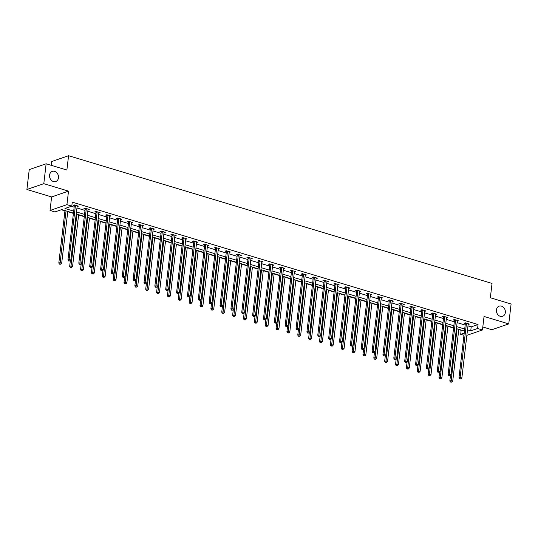 <?xml version="1.0" encoding="UTF-8"?>
<svg xmlns="http://www.w3.org/2000/svg" width="538" height="538" viewBox="0 0 538 538"><rect width="100%" height="100%" fill="white"/><g stroke="black" fill="none" stroke-linecap="round" stroke-linejoin="round"><path stroke-width="0.81" d="M58.474 177.796A5.36 4.385 -109 0 1 55.764 181.521A5.36 4.385 -109 0 1 51.285 180.21A5.36 4.385 -109 0 1 49.563 175.112A5.36 4.385 -109 0 1 52.273 171.387A5.36 4.385 -109 0 1 56.746 172.698A5.36 4.385 -109 0 1 58.474 177.796M505.337 312.571A5.36 4.385 -109 0 1 502.626 316.297A5.36 4.385 -109 0 1 498.148 314.979A5.36 4.385 -109 0 1 496.426 309.881A5.36 4.385 -109 0 1 499.136 306.156A5.36 4.385 -109 0 1 503.608 307.474A5.36 4.385 -109 0 1 505.337 312.571M73.444 213.109L61.749 209.585L54.903 211.945L50.027 210.472L66.927 204.655L71.796 206.121L64.95 208.482L73.679 211.118M51.614 196.942L68.514 191.124L43.8 183.673L46.133 163.774L29.24 169.598L26.9 189.49L51.614 196.942L50.027 210.472M51.224 165.314L51.668 161.528L68.568 155.711L492.035 283.425L490.353 297.749L511.1 304.01L508.76 323.903L484.045 316.452L482.458 329.976L466.863 335.349M482.808 326.99L491.866 329.72L508.76 323.903M463.964 335.315L460.683 334.327L464.227 333.103M458.766 329.626L461.153 330.345L460.683 334.327M61.278 209.746L64.95 210.856M67.748 211.696L73.41 213.404M78.609 214.971L84.271 216.679M89.469 218.246L95.139 219.955M100.33 221.521L105.999 223.23M111.191 224.803L116.86 226.511M122.052 228.078L127.721 229.787M132.92 231.353L138.582 233.062M143.781 234.629L149.443 236.337M154.641 237.904L160.304 239.612M165.502 241.179L171.165 242.887M176.363 244.454L182.032 246.162M187.224 247.729L192.893 249.437M198.085 251.004L203.754 252.719M208.952 254.286L214.615 255.994M219.813 257.561L225.476 259.269M230.674 260.836L236.337 262.544M241.535 264.111L247.198 265.819M252.396 267.386L258.058 269.094M263.257 270.661L268.926 272.369M274.118 273.936L279.787 275.644M284.979 277.211L290.648 278.919M295.846 280.493L301.509 282.201M306.707 283.768L312.37 285.476M317.568 287.043L323.23 288.751M328.429 290.318L334.091 292.026M339.29 293.593L344.952 295.301M350.151 296.868L355.82 298.577M361.011 300.143L366.681 301.852M371.872 303.419L377.541 305.127M382.74 306.694L388.402 308.409M393.601 309.975L399.263 311.684M404.462 313.25L410.124 314.959M415.323 316.526L420.985 318.234M426.183 319.801L431.853 321.509M437.044 323.076L442.713 324.784M447.905 326.351L453.574 328.059M43.8 183.673L26.9 189.49M461.153 330.345L461.624 330.184M467.973 325.914L471.201 326.889L478.047 324.528L72.267 202.147L71.796 206.121M71.325 206.289L74.15 207.137M76.947 207.984L85.011 210.412M87.808 211.259L95.872 213.687M98.669 214.534L106.732 216.962M109.53 217.809L117.593 220.244M120.391 221.084L128.454 223.519M131.259 224.359L139.322 226.794M142.119 227.635L150.183 230.069M152.98 230.91L161.044 233.344M163.841 234.191L171.904 236.619M174.702 237.466L182.765 239.894M185.563 240.742L193.626 243.169M196.424 244.017L204.487 246.451M207.285 247.292L215.348 249.726M218.152 250.567L226.216 253.001M229.013 253.842L237.076 256.276M239.874 257.117L247.937 259.551M250.735 260.392L258.798 262.826M261.596 263.674L269.659 266.102M272.457 266.949L280.52 269.377M283.318 270.224L291.381 272.652M294.178 273.499L302.242 275.933M305.046 276.774L313.109 279.209M315.907 280.049L323.97 282.484M326.768 283.324L334.831 285.759M337.629 286.599L345.692 289.034M348.49 289.881L356.553 292.309M359.35 293.156L367.414 295.584M370.211 296.431L378.275 298.859M381.079 299.706L389.135 302.134M391.94 302.981L400.003 305.416M402.801 306.256L410.864 308.691M413.661 309.532L421.725 311.966M424.522 312.807L432.586 315.241M435.383 316.082L443.446 318.516M446.244 319.364L454.307 321.791M457.105 322.639L465.168 325.066M468.147 324.414L469.445 324.071L465.269 322.813L464.126 323.204L465.256 323.546M457.287 321.139L458.584 320.796L454.408 319.538L453.265 319.928L454.395 320.271M446.419 317.864L447.724 317.521L443.547 316.263L442.404 316.653L443.534 316.996M435.558 314.589L436.863 314.246L432.686 312.981L431.543 313.378L432.673 313.715M424.697 311.314L426.002 310.971L421.826 309.706L420.682 310.103L421.805 310.439M413.836 308.039L415.141 307.696L410.958 306.431L409.821 306.828L410.945 307.164M402.975 304.764L404.28 304.414L400.097 303.156L398.961 303.553L400.084 303.889M392.115 301.488L393.412 301.139L389.236 299.881L388.093 300.271L389.223 300.614M381.254 298.207L382.552 297.864L378.375 296.606L377.232 296.996L378.362 297.339M370.393 294.932L371.691 294.589L367.515 293.331L366.371 293.721L367.501 294.064M359.525 291.657L360.83 291.314L356.654 290.056L355.51 290.446L356.64 290.789M348.664 288.381L349.969 288.038L345.793 286.774L344.65 287.171L345.779 287.507M337.803 285.106L339.108 284.763L334.932 283.499L333.789 283.896L334.912 284.232M326.943 281.831L328.247 281.488L324.064 280.224L322.928 280.621L324.051 280.957M316.082 278.556L317.386 278.207L313.203 276.949L312.067 277.346L313.19 277.682M305.221 275.281L306.519 274.931L302.343 273.674L301.199 274.064L302.329 274.407M294.36 272.006L295.658 271.656L291.482 270.399L290.338 270.789L291.468 271.132M283.492 268.724L284.797 268.381L280.621 267.124L279.478 267.514L280.607 267.857M272.631 265.449L273.936 265.106L269.76 263.849L268.617 264.239L269.746 264.582M261.771 262.174L263.075 261.831L258.899 260.574L257.756 260.964L258.879 261.307M250.91 258.899L252.214 258.556L248.038 257.292L246.895 257.689L248.018 258.025M240.049 255.624L241.354 255.281L237.171 254.017L236.034 254.413L237.157 254.75M229.188 252.349L230.486 252.006L226.31 250.742L225.166 251.138L226.296 251.475M218.327 249.074L219.625 248.724L215.449 247.467L214.306 247.863L215.435 248.2M207.466 245.799L208.764 245.449L204.588 244.191L203.445 244.582L204.575 244.924M196.599 242.517L197.903 242.174L193.727 240.916L192.584 241.306L193.714 241.649M185.738 239.242L187.042 238.899L182.866 237.641L181.723 238.031L182.853 238.374M174.877 235.967L176.182 235.624L172.005 234.366L170.862 234.756L171.985 235.099M164.016 232.692L165.321 232.349L161.138 231.091L160.001 231.481L161.124 231.824M153.155 229.417L154.46 229.074L150.277 227.809L149.14 228.206L150.263 228.542M142.294 226.142L143.592 225.799L139.416 224.534L138.273 224.931L139.403 225.267M131.433 222.866L132.731 222.524L128.555 221.259L127.412 221.656L128.542 221.992M120.573 219.591L121.87 219.242L117.694 217.984L116.551 218.381L117.681 218.717M109.705 216.316L111.01 215.967L106.833 214.709L105.69 215.099L106.82 215.442M98.844 213.035L100.149 212.692L95.972 211.434L94.829 211.824L95.959 212.167M87.983 209.759L89.288 209.416L85.112 208.159L83.968 208.549L85.091 208.892M77.122 206.484L78.427 206.141L74.244 204.884L73.107 205.274L74.231 205.617M68.514 191.124L66.927 204.655M478.047 324.528L477.583 328.51L482.458 329.976M46.133 163.774L66.88 170.035L68.568 155.711M464.469 331.038L456.406 328.61M453.608 327.763L445.545 325.335M442.747 324.488L434.684 322.06M431.886 321.213L423.823 318.785M421.025 317.938L412.962 315.503M410.158 314.663L402.094 312.228M399.297 311.388L391.234 308.953M388.436 308.113L380.373 305.678M377.575 304.838L369.512 302.403M366.714 301.556L358.651 299.128M355.853 298.281L347.79 295.853M344.993 295.006L336.929 292.578M334.132 291.731L326.068 289.296M323.264 288.455L315.201 286.021M312.403 285.18L304.34 282.746M301.542 281.905L293.479 279.471M290.681 278.63L282.618 276.196M279.821 275.355L271.757 272.921M268.96 272.073L260.896 269.646M258.099 268.798L250.036 266.371M247.231 265.523L239.168 263.095M236.37 262.248L228.307 259.814M225.509 258.973L217.446 256.539M214.649 255.698L206.585 253.264M203.788 252.423L195.724 249.988M192.927 249.148L184.864 246.713M182.066 245.866L174.003 243.438M171.205 242.591L163.142 240.163M160.337 239.316L152.274 236.888M149.477 236.041L141.413 233.613M138.616 232.766L130.552 230.331M127.755 229.491L119.692 227.056M116.894 226.216L108.831 223.781M106.033 222.94L97.97 220.506M95.172 219.665L87.109 217.231M84.311 216.384L76.248 213.956M467.502 329.888L470.73 330.863L477.583 328.51M76.477 211.959L84.54 214.393M87.344 215.234L95.401 217.668M98.205 218.515L106.268 220.943M109.066 221.791L117.129 224.218M119.927 225.066L127.99 227.493M130.788 228.341L138.851 230.768M141.649 231.616L149.712 234.05M152.51 234.891L160.573 237.325M163.37 238.166L171.434 240.6M174.238 241.441L182.301 243.875M185.099 244.716L193.162 247.15M195.96 247.998L204.023 250.426M206.821 251.273L214.884 253.701M217.682 254.548L225.745 256.976M228.542 257.823L236.606 260.251M239.403 261.098L247.467 263.533M250.264 264.373L258.327 266.808M261.132 267.648L269.195 270.083M271.993 270.923L280.056 273.358M282.853 274.198L290.917 276.633M293.714 277.48L301.778 279.908M304.575 280.755L312.639 283.183M315.436 284.03L323.499 286.458M326.297 287.305L334.36 289.74M337.165 290.581L345.221 293.015M348.025 293.856L356.089 296.29M358.886 297.131L366.95 299.565M369.747 300.406L377.81 302.84M380.608 303.688L388.671 306.115M391.469 306.963L399.532 309.39M402.33 310.238L410.393 312.665M413.191 313.513L421.254 315.94M424.058 316.788L432.122 319.222M434.919 320.063L442.982 322.497M445.78 323.338L453.843 325.772M456.641 326.613L464.704 329.048M471.201 326.889L470.73 330.863M468.39 323.755L468.309 324.468M457.529 320.48L457.441 321.186M446.668 317.198L446.58 317.911M435.807 313.923L435.719 314.636M424.939 310.648L424.859 311.361M414.078 307.373L413.998 308.086M403.218 304.098L403.137 304.811M392.357 300.823L392.276 301.536M381.496 297.548L381.415 298.26M370.635 294.273L370.548 294.985M359.774 290.997L359.687 291.704M348.913 287.716L348.826 288.429M338.046 284.441L337.965 285.153M327.185 281.166L327.104 281.878M316.324 277.89L316.243 278.603M305.463 274.615L305.382 275.328M294.602 271.34L294.515 272.053M283.741 268.065L283.654 268.778M272.88 264.79L272.793 265.496M262.019 261.508L261.932 262.221M251.152 258.233L251.071 258.946M240.291 254.958L240.21 255.671M229.43 251.683L229.349 252.396M218.569 248.408L218.489 249.121M207.708 245.133L207.621 245.846M196.847 241.858L196.76 242.571M185.987 238.583L185.899 239.296M175.119 235.308L175.038 236.014M164.258 232.026L164.177 232.739M153.397 228.751L153.317 229.464M142.536 225.476L142.456 226.189M131.675 222.201L131.595 222.914M120.815 218.926L120.727 219.639M109.954 215.651L109.866 216.363M99.093 212.376L99.005 213.088M88.225 209.1L88.145 209.813M77.364 205.819L77.284 206.531M466.439 323.594L465.296 323.984L458.968 377.858L460.111 377.468L466.439 323.594A0.841 0.686 71 0 0 466.426 323.284L466.399 323.15M460.172 378.779L460.864 378.987L460.172 378.779L460.111 377.468L461.853 377.992L468.181 324.118A0.841 0.686 71 0 1 468.268 323.836L468.322 323.735M465.296 323.984A0.841 0.686 71 0 0 465.283 323.674L465.114 322.867M458.968 377.858L459.714 378.934M460.864 378.987L461.853 377.992M450.521 375.188L449.835 381.005L450.978 380.615L452.72 381.139L458.806 329.33M457.065 328.805L451.039 381.919L450.582 382.081L451.732 382.135L451.039 381.919M452.72 381.139L451.732 382.135M450.582 382.081L449.835 381.005M455.578 320.318L454.435 320.709L448.107 374.582L449.25 374.192L455.578 320.318A0.841 0.686 71 0 0 455.565 320.002L455.538 319.875M449.311 375.497L450.003 375.712L449.311 375.497L449.25 374.192L450.992 374.717L457.32 320.843A0.841 0.686 71 0 1 457.401 320.561L457.461 320.453M454.435 320.709A0.841 0.686 71 0 0 454.422 320.399L454.247 319.592M448.107 374.582L448.853 375.659M450.003 375.712L450.992 374.717M444.718 317.043L443.574 317.433L437.246 371.307L438.389 370.917L444.718 317.043A0.841 0.686 71 0 0 444.704 316.727L444.67 316.6M438.443 372.222L439.142 372.437L438.443 372.222L438.389 370.917L440.131 371.442L446.459 317.568A0.841 0.686 71 0 1 446.54 317.286L446.594 317.178M443.574 317.433A0.841 0.686 71 0 0 443.561 317.124L443.386 316.317M437.246 371.307L437.986 372.383M439.142 372.437L440.131 371.442M439.66 371.913L438.974 377.73L440.118 377.333L441.859 377.858L447.946 326.055M446.204 325.53L440.171 378.644L439.714 378.806L440.871 378.853L440.171 378.644M441.859 377.858L440.871 378.853M439.714 378.806L438.974 377.73M428.793 368.638L428.113 374.455L429.257 374.058L430.992 374.582L437.078 322.78M435.343 322.255L429.311 375.369L428.853 375.524L430.01 375.578L429.311 375.369M430.992 374.582L430.01 375.578M428.853 375.524L428.113 374.455M433.857 313.768L432.713 314.158L426.385 368.032L427.528 367.636L433.857 313.768A0.841 0.686 71 0 0 433.836 313.452L433.81 313.324M427.582 368.947L428.282 369.155L427.582 368.947L427.528 367.636L429.263 368.167L435.598 314.293A0.841 0.686 71 0 1 435.679 314.01L435.733 313.903M432.713 314.158A0.841 0.686 71 0 0 432.7 313.849L432.525 313.042M426.385 368.032L427.125 369.108M428.282 369.155L429.263 368.167M422.996 310.487L421.853 310.883L415.524 364.757L416.661 364.36L422.996 310.487A0.841 0.686 71 0 0 422.976 310.177L422.949 310.049M416.721 365.672L417.421 365.88L416.721 365.672L416.661 364.36L418.403 364.885L424.731 311.018A0.841 0.686 71 0 1 424.818 310.735L424.872 310.628M421.853 310.883A0.841 0.686 71 0 0 421.832 310.574L421.664 309.76M415.524 364.757L416.264 365.833M417.421 365.88L418.403 364.885M412.128 307.211L410.992 307.608L404.663 361.482L405.8 361.085L412.128 307.211A0.841 0.686 71 0 0 412.115 306.902L412.088 306.774M405.86 362.397L406.56 362.605L405.86 362.397L405.8 361.085L407.542 361.61L413.87 307.736A0.841 0.686 71 0 1 413.957 307.46L414.011 307.353M410.992 307.608A0.841 0.686 71 0 0 410.971 307.292L410.803 306.485M404.663 361.482L405.403 362.551M406.56 362.605L407.542 361.61M417.932 365.363L417.253 371.18L418.389 370.783L420.131 371.307L426.217 319.505M424.475 318.98L418.45 372.094L417.992 372.249L419.149 372.303L418.45 372.094M420.131 371.307L419.149 372.303M417.992 372.249L417.253 371.18M407.071 362.087L406.392 367.905L407.528 367.508L409.27 368.032L415.356 316.23M413.614 315.705L407.589 368.819L407.131 368.974L408.288 369.028L407.589 368.819M409.27 368.032L408.288 369.028M407.131 368.974L406.392 367.905M396.21 358.812L395.524 364.623L396.667 364.233L398.409 364.757L404.495 312.955M402.754 312.43L396.728 365.544L396.271 365.699L397.421 365.753L396.728 365.544M398.409 364.757L397.421 365.753M396.271 365.699L395.524 364.623M385.349 355.537L384.663 361.348L385.807 360.958L387.548 361.482L393.634 309.68M391.893 309.155L385.867 362.269L385.41 362.424L386.56 362.478L385.867 362.269M387.548 361.482L386.56 362.478M385.41 362.424L384.663 361.348M374.488 352.262L373.802 358.073L374.946 357.683L376.687 358.207L382.774 306.404M381.032 305.88L375.006 358.994L374.549 359.149L375.699 359.202L375.006 358.994M376.687 358.207L375.699 359.202M374.549 359.149L373.802 358.073M363.627 348.98L362.942 354.798L364.085 354.407L365.827 354.932L371.913 303.123M370.171 302.598L364.139 355.712L363.688 355.874L364.838 355.927L364.139 355.712M365.827 354.932L364.838 355.927M363.688 355.874L362.942 354.798M352.767 345.705L352.081 351.522L353.224 351.132L354.966 351.657L361.045 299.848M359.31 299.323L353.278 352.437L352.82 352.598L353.977 352.652L353.278 352.437M354.966 351.657L353.977 352.652M352.82 352.598L352.081 351.522M341.899 342.43L341.22 348.247L342.363 347.851L344.098 348.375L350.184 296.572M348.449 296.048L342.417 349.162L341.96 349.323L343.116 349.37L342.417 349.162M344.098 348.375L343.116 349.37M341.96 349.323L341.22 348.247M331.038 339.155L330.359 344.972L331.495 344.576L333.237 345.1L339.323 293.297M337.582 292.773L331.556 345.887L331.099 346.042L332.255 346.095L331.556 345.887M333.237 345.1L332.255 346.095M331.099 346.042L330.359 344.972M320.177 335.88L319.498 341.697L320.635 341.3L322.376 341.825L328.462 290.022M326.721 289.498L320.695 342.612L320.238 342.767L321.394 342.82L320.695 342.612M322.376 341.825L321.394 342.82M320.238 342.767L319.498 341.697M309.316 332.605L308.63 338.422L309.774 338.025L311.515 338.55L317.602 286.747M315.86 286.223L309.834 339.337L309.377 339.491L310.527 339.545L309.834 339.337M311.515 338.55L310.527 339.545M309.377 339.491L308.63 338.422M298.456 329.33L297.77 335.14L298.913 334.75L300.655 335.275L306.741 283.472M304.999 282.948L298.973 336.062L298.516 336.216L299.666 336.27L298.973 336.062M300.655 335.275L299.666 336.27M298.516 336.216L297.77 335.14M287.595 326.055L286.909 331.865L288.052 331.475L289.794 332L295.88 280.197M294.138 279.673L288.112 332.787L287.655 332.941L288.805 332.995L288.112 332.787M289.794 332L288.805 332.995M287.655 332.941L286.909 331.865M276.734 322.78L276.048 328.59L277.191 328.2L278.933 328.725L285.019 276.922M283.277 276.397L277.245 329.505L276.794 329.666L277.944 329.72L277.245 329.505M278.933 328.725L277.944 329.72M276.794 329.666L276.048 328.59M265.866 319.498L265.187 325.315L266.33 324.925L268.072 325.45L274.151 273.64M272.416 273.116L266.384 326.23L265.927 326.391L267.083 326.445L266.384 326.23M268.072 325.45L267.083 326.445M265.927 326.391L265.187 325.315M255.005 316.223L254.326 322.04L255.469 321.643L257.204 322.175L263.29 270.365M261.549 269.841L255.523 322.955L255.066 323.116L256.222 323.163L255.523 322.955M257.204 322.175L256.222 323.163M255.066 323.116L254.326 322.04M244.144 312.948L243.465 318.765L244.602 318.368L246.343 318.893L252.43 267.09M250.688 266.566L244.662 319.68L244.205 319.841L245.362 319.888L244.662 319.68M246.343 318.893L245.362 319.888M244.205 319.841L243.465 318.765M233.284 309.673L232.604 315.49L233.741 315.093L235.483 315.618L241.569 263.815M239.827 263.29L233.801 316.405L233.344 316.559L234.494 316.613L233.801 316.405M235.483 315.618L234.494 316.613M233.344 316.559L232.604 315.49M222.423 306.398L221.737 312.215L222.88 311.818L224.622 312.343L230.708 260.54M228.966 260.015L222.94 313.129L222.483 313.284L223.633 313.338L222.94 313.129M224.622 312.343L223.633 313.338M222.483 313.284L221.737 312.215M401.267 303.936L400.131 304.333L393.796 358.207L394.939 357.81L401.267 303.936A0.841 0.686 71 0 0 401.254 303.627L401.227 303.499M395 359.122L395.692 359.33L395 359.122L394.939 357.81L396.681 358.335L403.009 304.461A0.841 0.686 71 0 1 403.096 304.178L403.15 304.078M400.131 304.333A0.841 0.686 71 0 0 400.111 304.017L399.942 303.21M393.796 358.207L394.542 359.276M395.692 359.33L396.681 358.335M390.406 300.661L389.263 301.058L382.935 354.925L384.078 354.535L390.406 300.661A0.841 0.686 71 0 0 390.393 300.352L390.366 300.217M384.139 355.847L384.831 356.055L384.139 355.847L384.078 354.535L385.82 355.06L392.148 301.186A0.841 0.686 71 0 1 392.236 300.903L392.289 300.803M389.263 301.058A0.841 0.686 71 0 0 389.25 300.742L389.082 299.935M382.935 354.925L383.681 356.001M384.831 356.055L385.82 355.06M379.546 297.386L378.402 297.776L372.074 351.65L373.217 351.26L379.546 297.386A0.841 0.686 71 0 0 379.532 297.077L379.505 296.942M373.278 352.572L373.971 352.78L373.278 352.572L373.217 351.26L374.959 351.785L381.287 297.911A0.841 0.686 71 0 1 381.375 297.628L381.429 297.527M378.402 297.776A0.841 0.686 71 0 0 378.389 297.467L378.214 296.66M372.074 351.65L372.821 352.726M373.971 352.78L374.959 351.785M368.685 294.111L367.541 294.501L361.213 348.375L362.356 347.985L368.685 294.111A0.841 0.686 71 0 0 368.671 293.795L368.644 293.667M362.41 349.296L363.11 349.505L362.41 349.296L362.356 347.985L364.098 348.51L370.426 294.636A0.841 0.686 71 0 1 370.507 294.353L370.568 294.252M367.541 294.501A0.841 0.686 71 0 0 367.528 294.192L367.353 293.385M361.213 348.375L361.96 349.451M363.11 349.505L364.098 348.51M357.824 290.836L356.681 291.226L350.352 345.1L351.496 344.71L357.824 290.836A0.841 0.686 71 0 0 357.804 290.52L357.777 290.392M351.549 346.015L352.249 346.23L351.549 346.015L351.496 344.71L353.237 345.235L359.566 291.361A0.841 0.686 71 0 1 359.646 291.078L359.7 290.971M356.681 291.226A0.841 0.686 71 0 0 356.667 290.917L356.492 290.11M350.352 345.1L351.092 346.176M352.249 346.23L353.237 345.235M346.963 287.561L345.82 287.951L339.491 341.825L340.635 341.435L346.963 287.561A0.841 0.686 71 0 0 346.943 287.245L346.916 287.117M340.689 342.74L341.388 342.955L340.689 342.74L340.635 341.435L342.37 341.96L348.698 288.086A0.841 0.686 71 0 1 348.785 287.803L348.839 287.695M345.82 287.951A0.841 0.686 71 0 0 345.806 287.642L345.631 286.835M339.491 341.825L340.231 342.901M341.388 342.955L342.37 341.96M336.102 284.286L334.959 284.676L328.631 338.55L329.767 338.153L336.102 284.286A0.841 0.686 71 0 0 336.082 283.97L336.055 283.842M329.828 339.465L330.527 339.673L329.828 339.465L329.767 338.153L331.509 338.678L337.837 284.81A0.841 0.686 71 0 1 337.925 284.528L337.978 284.42M334.959 284.676A0.841 0.686 71 0 0 334.939 284.367L334.771 283.553M328.631 338.55L329.37 339.626M330.527 339.673L331.509 338.678M325.234 281.004L324.098 281.401L317.77 335.275L318.906 334.878L325.234 281.004A0.841 0.686 71 0 0 325.221 280.695L325.194 280.567M318.967 336.189L319.666 336.398L318.967 336.189L318.906 334.878L320.648 335.403L326.976 281.529A0.841 0.686 71 0 1 327.064 281.253L327.117 281.145M324.098 281.401A0.841 0.686 71 0 0 324.078 281.085L323.91 280.278M317.77 335.275L318.509 336.344M319.666 336.398L320.648 335.403M314.374 277.729L313.23 278.126L306.902 332L308.045 331.603L314.374 277.729A0.841 0.686 71 0 0 314.36 277.42L314.333 277.292M308.106 332.914L308.799 333.123L308.106 332.914L308.045 331.603L309.787 332.128L316.115 278.254A0.841 0.686 71 0 1 316.203 277.971L316.257 277.87M313.23 278.126A0.841 0.686 71 0 0 313.217 277.81L313.049 277.003M306.902 332L307.649 333.069M308.799 333.123L309.787 332.128M303.513 274.454L302.369 274.851L296.041 328.725L297.184 328.328L303.513 274.454A0.841 0.686 71 0 0 303.499 274.145L303.472 274.017M297.245 329.639L297.938 329.848L297.245 329.639L297.184 328.328L298.926 328.853L305.254 274.979A0.841 0.686 71 0 1 305.342 274.696L305.396 274.595M302.369 274.851A0.841 0.686 71 0 0 302.356 274.535L302.188 273.728M296.041 328.725L296.788 329.794M297.938 329.848L298.926 328.853M292.652 271.179L291.509 271.576L285.18 325.443L286.324 325.053L292.652 271.179A0.841 0.686 71 0 0 292.638 270.87L292.611 270.735M286.384 326.364L287.077 326.573L286.384 326.364L286.324 325.053L288.065 325.577L294.394 271.703A0.841 0.686 71 0 1 294.481 271.421L294.535 271.32M291.509 271.576A0.841 0.686 71 0 0 291.495 271.26L291.32 270.453M285.18 325.443L285.927 326.519M287.077 326.573L288.065 325.577M281.791 267.904L280.648 268.294L274.319 322.168L275.463 321.778L281.791 267.904A0.841 0.686 71 0 0 281.777 267.594L281.744 267.46M275.517 323.089L276.216 323.298L275.517 323.089L275.463 321.778L277.204 322.302L283.533 268.428A0.841 0.686 71 0 1 283.613 268.146L283.674 268.045M280.648 268.294A0.841 0.686 71 0 0 280.634 267.985L280.459 267.178M274.319 322.168L275.066 323.244M276.216 323.298L277.204 322.302M270.93 264.629L269.787 265.019L263.459 318.893L264.602 318.503L270.93 264.629A0.841 0.686 71 0 0 270.91 264.313L270.883 264.185M264.656 319.814L265.355 320.023L264.656 319.814L264.602 318.503L266.344 319.027L272.672 265.153A0.841 0.686 71 0 1 272.753 264.871L272.806 264.763M269.787 265.019A0.841 0.686 71 0 0 269.773 264.709L269.599 263.902M263.459 318.893L264.198 319.969M265.355 320.023L266.344 319.027M260.069 261.354L258.926 261.744L252.598 315.618L253.741 315.228L260.069 261.354A0.841 0.686 71 0 0 260.049 261.038L260.022 260.91M253.795 316.532L254.494 316.748L253.795 316.532L253.741 315.228L255.476 315.752L261.804 261.878A0.841 0.686 71 0 1 261.892 261.596L261.945 261.488M258.926 261.744A0.841 0.686 71 0 0 258.913 261.434L258.738 260.627M252.598 315.618L253.337 316.694M254.494 316.748L255.476 315.752M249.202 258.079L248.065 258.469L241.737 312.343L242.873 311.953L249.202 258.079A0.841 0.686 71 0 0 249.188 257.763L249.161 257.635M242.934 313.257L243.633 313.472L242.934 313.257L242.873 311.953L244.615 312.477L250.943 258.603A0.841 0.686 71 0 1 251.031 258.321L251.085 258.213M248.065 258.469A0.841 0.686 71 0 0 248.045 258.159L247.877 257.352M241.737 312.343L242.477 313.419M243.633 313.472L244.615 312.477M238.341 254.804L237.204 255.194L230.876 309.068L232.012 308.671L238.341 254.804A0.841 0.686 71 0 0 238.327 254.487L238.3 254.36M232.073 309.982L232.766 310.191L232.073 309.982L232.012 308.671L233.754 309.195L240.082 255.328A0.841 0.686 71 0 1 240.17 255.046L240.224 254.938M237.204 255.194A0.841 0.686 71 0 0 237.184 254.884L237.016 254.071M230.876 309.068L231.616 310.144M232.766 310.191L233.754 309.195M227.48 251.522L226.337 251.919L220.008 305.792L221.152 305.396L227.48 251.522A0.841 0.686 71 0 0 227.466 251.212L227.439 251.085M221.212 306.707L221.905 306.916L221.212 306.707L221.152 305.396L222.893 305.92L229.222 252.046A0.841 0.686 71 0 1 229.309 251.771L229.363 251.663M226.337 251.919A0.841 0.686 71 0 0 226.323 251.602L226.155 250.795M220.008 305.792L220.755 306.862M221.905 306.916L222.893 305.92M216.619 248.247L215.476 248.643L209.148 302.517L210.291 302.121L216.619 248.247A0.841 0.686 71 0 0 216.606 247.937L216.579 247.81M210.351 303.432L211.044 303.64L210.351 303.432L210.291 302.121L212.033 302.645L218.361 248.771A0.841 0.686 71 0 1 218.448 248.489L218.502 248.388M215.476 248.643A0.841 0.686 71 0 0 215.462 248.327L215.294 247.52M209.148 302.517L209.894 303.587M211.044 303.64L212.033 302.645M205.758 244.972L204.615 245.368L198.287 299.242L199.43 298.846L205.758 244.972A0.841 0.686 71 0 0 205.745 244.662L205.718 244.534M199.49 300.157L200.183 300.365L199.49 300.157L199.43 298.846L201.172 299.37L207.5 245.496A0.841 0.686 71 0 1 207.581 245.214L207.641 245.113M204.615 245.368A0.841 0.686 71 0 0 204.601 245.052L204.427 244.245M198.287 299.242L199.033 300.312M200.183 300.365L201.172 299.37M194.897 241.696L193.754 242.093L187.426 295.961L188.569 295.57L194.897 241.696A0.841 0.686 71 0 0 194.884 241.387L194.85 241.253M188.623 296.882L189.322 297.09L188.623 296.882L188.569 295.57L190.311 296.095L196.639 242.221A0.841 0.686 71 0 1 196.72 241.939L196.774 241.838M193.754 242.093A0.841 0.686 71 0 0 193.741 241.777L193.566 240.97M187.426 295.961L188.172 297.037M189.322 297.09L190.311 296.095M211.562 303.123L210.876 308.933L212.019 308.543L213.761 309.068L219.847 257.265M218.105 256.74L212.08 309.854L211.622 310.009L212.772 310.063L212.08 309.854M213.761 309.068L212.772 310.063M211.622 310.009L210.876 308.933M200.701 299.848L200.015 305.658L201.158 305.268L202.9 305.792L208.986 253.99M207.244 253.465L201.219 306.579L200.761 306.734L201.911 306.788L201.219 306.579M202.9 305.792L201.911 306.788M200.761 306.734L200.015 305.658M189.84 296.572L189.154 302.383L190.297 301.993L192.039 302.517L198.125 250.715M196.383 250.19L190.351 303.304L189.901 303.459L191.051 303.513L190.351 303.304M192.039 302.517L191.051 303.513M189.901 303.459L189.154 302.383M178.972 293.297L178.293 299.108L179.436 298.718L181.171 299.242L187.258 247.44M185.523 246.908L179.49 300.022L179.033 300.184L180.19 300.238L179.49 300.022M181.171 299.242L180.19 300.238M179.033 300.184L178.293 299.108M184.036 238.421L182.893 238.811L176.565 292.685L177.708 292.295L184.036 238.421A0.841 0.686 71 0 0 184.016 238.105L183.989 237.978M177.762 293.607L178.461 293.815L177.762 293.607L177.708 292.295L179.443 292.82L185.778 238.946A0.841 0.686 71 0 1 185.859 238.664L185.913 238.563M182.893 238.811A0.841 0.686 71 0 0 182.88 238.502L182.705 237.695M176.565 292.685L177.305 293.761M178.461 293.815L179.443 292.82M173.175 235.146L172.032 235.536L165.704 289.41L166.847 289.02L173.175 235.146A0.841 0.686 71 0 0 173.155 234.83L173.128 234.702M166.901 290.325L167.6 290.54L166.901 290.325L166.847 289.02L168.582 289.545L174.911 235.671A0.841 0.686 71 0 1 174.998 235.388L175.052 235.281M172.032 235.536A0.841 0.686 71 0 0 172.019 235.227L171.844 234.42M165.704 289.41L166.444 290.486M167.6 290.54L168.582 289.545M162.308 231.871L161.171 232.261L154.843 286.135L155.98 285.745L162.308 231.871A0.841 0.686 71 0 0 162.294 231.555L162.268 231.427M156.04 287.05L156.74 287.265L156.04 287.05L155.98 285.745L157.721 286.27L164.05 232.396A0.841 0.686 71 0 1 164.137 232.113L164.191 232.006M161.171 232.261A0.841 0.686 71 0 0 161.151 231.952L160.983 231.145M154.843 286.135L155.583 287.211M156.74 287.265L157.721 286.27M151.447 228.596L150.31 228.986L143.976 282.86L145.119 282.463L151.447 228.596A0.841 0.686 71 0 0 151.434 228.28L151.407 228.152M145.179 283.775L145.872 283.983L145.179 283.775L145.119 282.463L146.861 282.995L153.189 229.121A0.841 0.686 71 0 1 153.276 228.838L153.33 228.731M150.31 228.986A0.841 0.686 71 0 0 150.29 228.677L150.122 227.87M143.976 282.86L144.722 283.936M145.872 283.983L146.861 282.995M140.586 225.314L139.443 225.711L133.115 279.585L134.258 279.188L140.586 225.314A0.841 0.686 71 0 0 140.573 225.005L140.546 224.877M134.318 280.5L135.011 280.708L134.318 280.5L134.258 279.188L136 279.713L142.328 225.846A0.841 0.686 71 0 1 142.415 225.563L142.469 225.456M139.443 225.711A0.841 0.686 71 0 0 139.429 225.395L139.261 224.588M133.115 279.585L133.861 280.661M135.011 280.708L136 279.713M129.725 222.039L128.582 222.436L122.254 276.31L123.397 275.913L129.725 222.039A0.841 0.686 71 0 0 129.712 221.73L129.685 221.602M123.458 277.225L124.15 277.433L123.458 277.225L123.397 275.913L125.139 276.438L131.467 222.564A0.841 0.686 71 0 1 131.554 222.281L131.608 222.181M128.582 222.436A0.841 0.686 71 0 0 128.569 222.12L128.4 221.313M122.254 276.31L123 277.379M124.15 277.433L125.139 276.438M118.864 218.764L117.721 219.161L111.393 273.035L112.536 272.638L118.864 218.764A0.841 0.686 71 0 0 118.851 218.455L118.824 218.327M112.597 273.95L113.289 274.158L112.597 273.95L112.536 272.638L114.278 273.163L120.606 219.289A0.841 0.686 71 0 1 120.687 219.006L120.747 218.905M117.721 219.161A0.841 0.686 71 0 0 117.708 218.845L117.533 218.038M111.393 273.035L112.139 274.104M113.289 274.158L114.278 273.163M108.003 215.489L106.86 215.886L100.532 269.753L101.675 269.363L108.003 215.489A0.841 0.686 71 0 0 107.983 215.18L107.956 215.045M101.729 270.675L102.428 270.883L101.729 270.675L101.675 269.363L103.417 269.888L109.745 216.014A0.841 0.686 71 0 1 109.826 215.731L109.88 215.63M106.86 215.886A0.841 0.686 71 0 0 106.847 215.57L106.672 214.763M100.532 269.753L101.272 270.829M102.428 270.883L103.417 269.888M168.112 290.016L167.432 295.833L168.576 295.443L170.311 295.967L176.397 244.158M174.655 243.633L168.629 296.747L168.172 296.909L169.329 296.963L168.629 296.747M170.311 295.967L169.329 296.963M168.172 296.909L167.432 295.833M157.251 286.741L156.571 292.558L157.708 292.161L159.45 292.685L165.536 240.883M163.794 240.358L157.768 293.472L157.311 293.634L158.468 293.681L157.768 293.472M159.45 292.685L158.468 293.681M157.311 293.634L156.571 292.558M146.39 283.465L145.704 289.283L146.847 288.886L148.589 289.41L154.675 237.608M152.933 237.083L146.908 290.197L146.45 290.352L147.6 290.406L146.908 290.197M148.589 289.41L147.6 290.406M146.45 290.352L145.704 289.283M135.529 280.19L134.843 286.008L135.986 285.611L137.728 286.135L143.814 234.333M142.072 233.808L136.047 286.922L135.589 287.077L136.739 287.131L136.047 286.922M137.728 286.135L136.739 287.131M135.589 287.077L134.843 286.008M124.668 276.915L123.982 282.732L125.125 282.336L126.867 282.86L132.953 231.058M131.211 230.533L125.186 283.647L124.729 283.802L125.879 283.856L125.186 283.647M126.867 282.86L125.879 283.856M124.729 283.802L123.982 282.732M113.807 273.64L113.121 279.451L114.264 279.061L116.006 279.585L122.092 227.782M120.351 227.258L114.325 280.372L113.868 280.527L115.018 280.58L114.325 280.372M116.006 279.585L115.018 280.58M113.868 280.527L113.121 279.451M102.946 270.365L102.26 276.176L103.404 275.786L105.145 276.31L111.225 224.507M109.49 223.983L103.457 277.097L103 277.252L104.157 277.305L103.457 277.097M105.145 276.31L104.157 277.305M103 277.252L102.26 276.176M92.079 267.09L91.399 272.901L92.543 272.51L94.278 273.035L100.364 221.232M98.629 220.708L92.597 273.822L92.139 273.976L93.296 274.03L92.597 273.822M94.278 273.035L93.296 274.03M92.139 273.976L91.399 272.901M97.143 212.214L95.999 212.604L89.671 266.478L90.814 266.088L97.143 212.214A0.841 0.686 71 0 0 97.122 211.905L97.096 211.77M90.868 267.399L91.568 267.608L90.868 267.399L90.814 266.088L92.549 266.613L98.878 212.739A0.841 0.686 71 0 1 98.965 212.456L99.019 212.355M95.999 212.604A0.841 0.686 71 0 0 95.986 212.295L95.811 211.488M89.671 266.478L90.411 267.554M91.568 267.608L92.549 266.613M81.218 263.808L80.539 269.625L81.675 269.235L83.417 269.76L89.503 217.951M87.761 217.426L81.736 270.54L81.278 270.701L82.435 270.755L81.736 270.54M83.417 269.76L82.435 270.755M81.278 270.701L80.539 269.625M86.282 208.939L85.138 209.329L78.81 263.203L79.947 262.813L86.282 208.939A0.841 0.686 71 0 0 86.262 208.623L86.235 208.495M80.007 264.124L80.707 264.333L80.007 264.124L79.947 262.813L81.689 263.338L88.017 209.464A0.841 0.686 71 0 1 88.104 209.181L88.158 209.08M85.138 209.329A0.841 0.686 71 0 0 85.118 209.02L84.95 208.213M78.81 263.203L79.55 264.279M80.707 264.333L81.689 263.338M70.357 260.533L69.678 266.35L70.814 265.954L72.556 266.485L78.642 214.675M76.9 214.151L70.875 267.265L70.417 267.426L71.574 267.473L70.875 267.265M72.556 266.485L71.574 267.473M70.417 267.426L69.678 266.35M75.414 205.664L74.278 206.054L67.949 259.928L69.086 259.538L75.414 205.664A0.841 0.686 71 0 0 75.401 205.348L75.374 205.22M69.146 260.843L69.846 261.058L69.146 260.843L69.086 259.538L70.828 260.062L77.156 206.189A0.841 0.686 71 0 1 77.243 205.906L77.297 205.798M74.278 206.054A0.841 0.686 71 0 0 74.257 205.745L74.089 204.938M67.949 259.928L68.689 261.004M69.846 261.058L70.828 260.062M64.984 210.56L58.81 263.075L59.953 262.678L61.695 263.203L67.781 211.4M66.04 210.876L60.014 263.99L59.557 264.151L60.707 264.198L60.014 263.99M61.695 263.203L60.707 264.198M59.557 264.151L58.81 263.075M466.426 323.284L465.283 323.674M455.565 320.002L454.422 320.399M444.704 316.727L443.561 317.124M433.836 313.452L432.7 313.849M422.976 310.177L421.832 310.574M412.115 306.902L410.971 307.292M401.254 303.627L400.111 304.017M390.393 300.352L389.25 300.742M379.532 297.077L378.389 297.467M368.671 293.795L367.528 294.192M357.804 290.52L356.667 290.917M346.943 287.245L345.806 287.642M336.082 283.97L334.939 284.367M325.221 280.695L324.078 281.085M314.36 277.42L313.217 277.81M303.499 274.145L302.356 274.535M292.638 270.87L291.495 271.26M281.777 267.594L280.634 267.985M270.91 264.313L269.773 264.709M260.049 261.038L258.913 261.434M249.188 257.763L248.045 258.159M238.327 254.487L237.184 254.884M227.466 251.212L226.323 251.602M216.606 247.937L215.462 248.327M205.745 244.662L204.601 245.052M194.884 241.387L193.741 241.777M184.016 238.105L182.88 238.502M173.155 234.83L172.019 235.227M162.294 231.555L161.151 231.952M151.434 228.28L150.29 228.677M140.573 225.005L139.429 225.395M129.712 221.73L128.569 222.12M118.851 218.455L117.708 218.845M107.983 215.18L106.847 215.57M97.122 211.905L95.986 212.295M86.262 208.623L85.118 209.02M75.401 205.348L74.257 205.745"/></g></svg>
